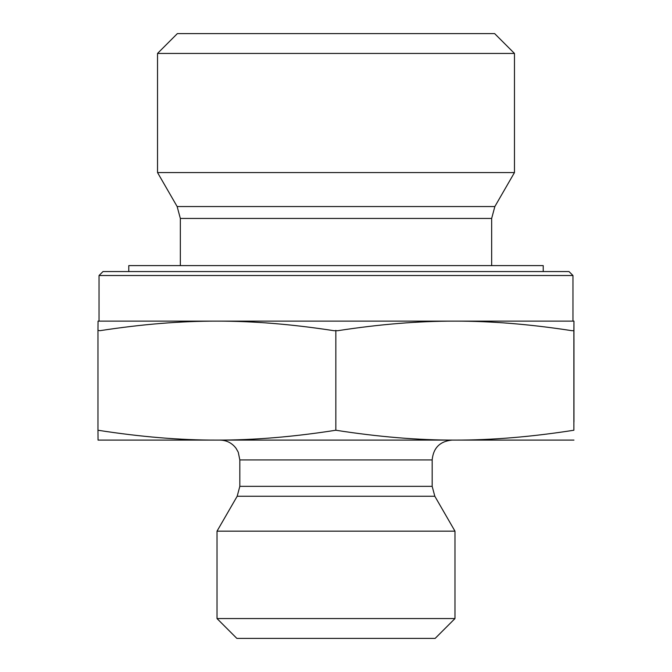 <?xml version="1.0" encoding="UTF-8"?>
<svg xmlns="http://www.w3.org/2000/svg" width="672" height="672" viewBox="0 0 672 672"><rect width="100%" height="100%" fill="white"/><g stroke="black" fill="none" stroke-linecap="round" stroke-linejoin="round"><path stroke-width="1.01" d="M573.964 338.78L573.955 421.957L573.964 338.78M572.964 275.52L568.999 271.555L103.001 271.555L99.036 275.52L572.964 275.52L572.964 321.132L454.86 321.132C418.614 321.065 379.588 324.248 337.789 330.691L333.892 330.691C292.118 324.248 253.126 321.065 216.905 321.132L573.955 321.132L573.88 330.691L571.922 330.691C530.124 324.248 491.098 321.065 454.86 321.132M99.036 275.52L99.036 321.132L216.905 321.132C180.684 321.065 141.691 324.248 99.918 330.691L97.969 330.389L97.969 430.24C140.515 436.884 180.163 440.177 216.905 440.101C253.638 440.177 293.286 436.884 335.84 430.24C378.42 436.884 418.093 440.177 454.86 440.101C491.618 440.177 531.292 436.884 573.871 430.24L573.955 321.132M180.34 218.442L491.66 218.442L494.852 206.548L177.148 206.548L180.34 218.442L180.34 265.608M177.148 206.548L157.534 172.57L514.466 172.57L494.852 206.548M514.466 53.432L494.634 33.6L177.366 33.6L157.534 53.432L514.466 53.432L514.466 172.57M157.534 53.432L157.534 172.57M97.969 330.691L98.045 321.132L216.905 321.132M573.871 330.389L573.871 430.24M335.84 330.389L335.84 430.24M573.955 440.101L98.045 440.101L97.969 430.24M432.172 486.352L239.828 486.352L239.828 459.934L432.172 459.934L432.172 486.352L434.826 496.264L454.978 531.157L217.022 531.157L237.174 496.264L434.826 496.264M432.172 459.934C433.348 447.888 439.958 441.277 452.004 440.101M217.022 618.568L236.855 638.4L435.145 638.4L454.978 618.568L217.022 618.568L217.022 531.157M454.978 618.568L454.978 531.157M543.22 271.555L543.22 265.608L128.78 265.608L128.78 271.555M491.66 218.442L491.66 265.608M237.174 496.264L239.828 486.352M239.828 459.934L238.258 452.206L236.04 448.283C232 442.991 226.649 440.269 219.996 440.101"/></g></svg>
